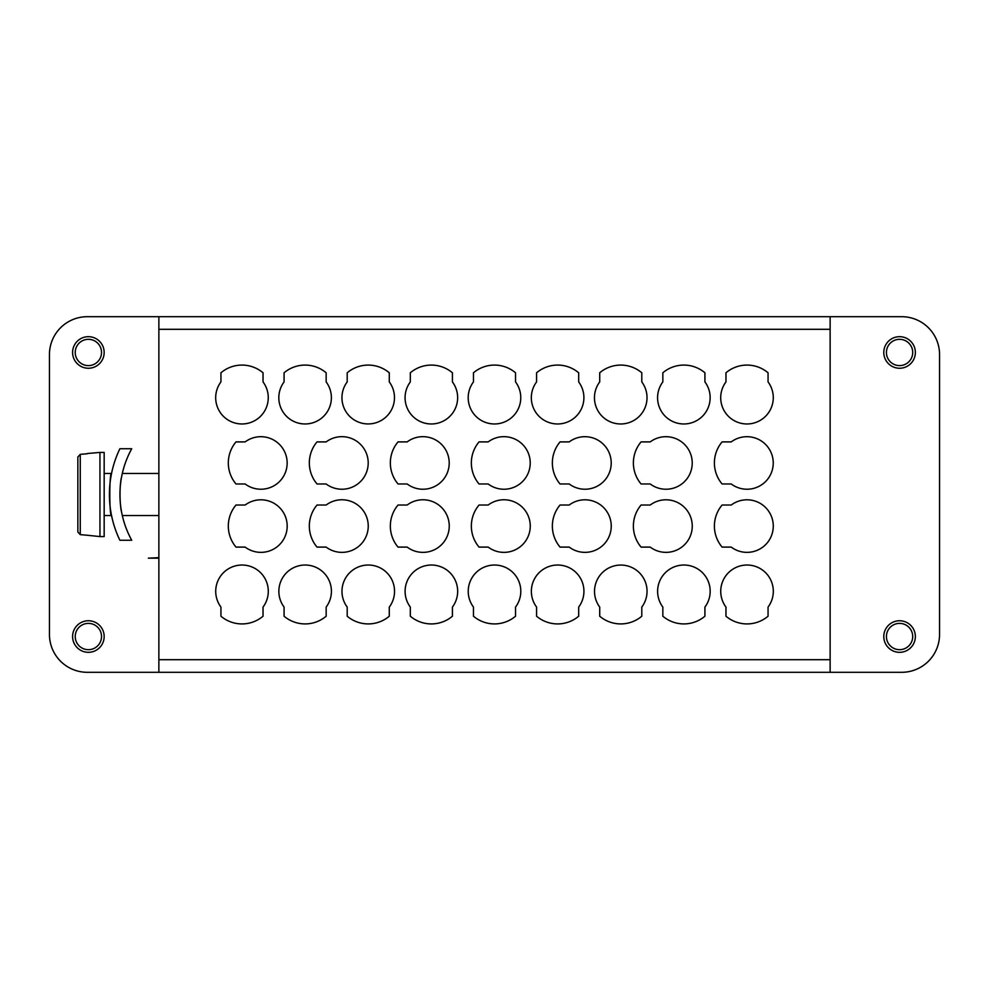 <?xml version="1.0" encoding="UTF-8"?>
<svg xmlns="http://www.w3.org/2000/svg" width="989" height="989" viewBox="0 0 989 989"><rect width="100%" height="100%" fill="white"/><g stroke="black" fill="none" stroke-linecap="round" stroke-linejoin="round"><path stroke-width="1.48" d="M830.13 329.312L830.13 316.69L901.671 316.69A37.879 37.879 0 0 1 939.55 354.569L939.55 634.431A37.879 37.879 0 0 1 901.671 672.31L830.13 672.31L830.13 329.312L158.87 329.312L158.87 659.688L830.13 659.688M158.87 329.312L158.87 316.69L87.329 316.69A37.879 37.879 0 0 0 49.45 354.569L49.45 634.431A37.879 37.879 0 0 0 87.329 672.31L158.87 672.31L158.87 659.688M158.87 558.155L148.35 558.155L158.87 557.648M158.87 316.69L830.13 316.69M158.87 672.31L830.13 672.31M722.094 505.02L731.23 505.02A26.307 26.307 0 0 1 766.463 543.765A26.307 26.307 0 0 1 731.23 547.102L722.094 547.102A32.612 32.612 0 0 1 722.094 505.02M641.082 505.02L650.218 505.02A26.307 26.307 0 0 1 685.451 543.765A26.307 26.307 0 0 1 650.218 547.102L641.082 547.102A32.612 32.612 0 0 1 641.082 505.02M560.058 505.02L569.207 505.02A26.307 26.307 0 0 1 604.44 543.765A26.307 26.307 0 0 1 569.207 547.102L560.058 547.102A32.612 32.612 0 0 1 560.058 505.02M398.035 505.02L407.171 505.02A26.307 26.307 0 0 1 442.417 543.765A26.307 26.307 0 0 1 407.171 547.102L398.035 547.102A32.612 32.612 0 0 1 398.035 505.02M317.024 505.02L326.16 505.02A26.307 26.307 0 0 1 361.405 543.765A26.307 26.307 0 0 1 326.16 547.102L317.024 547.102A32.612 32.612 0 0 1 317.024 505.02M236.012 505.02L245.148 505.02A26.307 26.307 0 0 1 280.382 543.765A26.307 26.307 0 0 1 245.148 547.102L236.012 547.102A32.612 32.612 0 0 1 236.012 505.02M768.057 607.073L768.057 616.221A32.612 32.612 0 0 1 725.963 616.221L725.963 607.073A26.307 26.307 0 0 1 764.707 571.84A26.307 26.307 0 0 1 768.057 607.073M704.922 607.073L704.922 616.221A32.612 32.612 0 0 1 662.84 616.221L662.84 607.073A26.307 26.307 0 0 1 701.584 571.84A26.307 26.307 0 0 1 704.922 607.073M641.799 607.073L641.799 616.221A32.612 32.612 0 0 1 599.717 616.221L599.717 607.073A26.307 26.307 0 0 1 638.449 571.84A26.307 26.307 0 0 1 641.799 607.073M578.676 607.073L578.676 616.221A32.612 32.612 0 0 1 536.582 616.221L536.582 607.073A26.307 26.307 0 0 1 575.326 571.84A26.307 26.307 0 0 1 578.676 607.073M515.541 607.073L515.541 616.221A32.612 32.612 0 0 1 473.459 616.221L473.459 607.073A26.307 26.307 0 0 1 512.203 571.84A26.307 26.307 0 0 1 515.541 607.073M452.418 607.073L452.418 616.221A32.612 32.612 0 0 1 410.324 616.221L410.324 607.073A26.307 26.307 0 0 1 449.068 571.84A26.307 26.307 0 0 1 452.418 607.073M389.283 607.073L389.283 616.221A32.612 32.612 0 0 1 347.201 616.221L347.201 607.073A26.307 26.307 0 0 1 385.945 571.84A26.307 26.307 0 0 1 389.283 607.073M326.16 607.073L326.16 616.221A32.612 32.612 0 0 1 284.078 616.221L284.078 607.073A26.307 26.307 0 0 1 322.822 571.84A26.307 26.307 0 0 1 326.16 607.073M263.037 607.073L263.037 616.221A32.612 32.612 0 0 1 220.943 616.221L220.943 607.073A26.307 26.307 0 0 1 259.687 571.84A26.307 26.307 0 0 1 263.037 607.073M731.23 483.98L722.094 483.98A32.612 32.612 0 0 1 722.094 441.898L731.23 441.898A26.307 26.307 0 0 1 766.463 480.629A26.307 26.307 0 0 1 731.23 483.98M650.218 483.98L641.082 483.98A32.612 32.612 0 0 1 641.082 441.898L650.218 441.898A26.307 26.307 0 0 1 685.451 480.629A26.307 26.307 0 0 1 650.218 483.98M569.207 483.98L560.058 483.98A32.612 32.612 0 0 1 560.058 441.898L569.207 441.898A26.307 26.307 0 0 1 604.44 480.629A26.307 26.307 0 0 1 569.207 483.98M488.183 483.98L479.047 483.98A32.612 32.612 0 0 1 479.047 441.898L488.183 441.898A26.307 26.307 0 0 1 523.428 480.629A26.307 26.307 0 0 1 488.183 483.98M407.171 483.98L398.035 483.98A32.612 32.612 0 0 1 398.035 441.898L407.171 441.898A26.307 26.307 0 0 1 442.417 480.629A26.307 26.307 0 0 1 407.171 483.98M326.16 483.98L317.024 483.98A32.612 32.612 0 0 1 317.024 441.898L326.16 441.898A26.307 26.307 0 0 1 361.405 480.629A26.307 26.307 0 0 1 326.16 483.98M245.148 483.98L236.012 483.98A32.612 32.612 0 0 1 236.012 441.898L245.148 441.898A26.307 26.307 0 0 1 280.382 480.629A26.307 26.307 0 0 1 245.148 483.98M768.057 372.779L768.057 381.927A26.307 26.307 0 0 1 729.313 417.16A26.307 26.307 0 0 1 725.963 381.927L725.963 372.779A32.612 32.612 0 0 1 768.057 372.779M704.922 372.779L704.922 381.927A26.307 26.307 0 0 1 666.178 417.16A26.307 26.307 0 0 1 662.84 381.927L662.84 372.779A32.612 32.612 0 0 1 704.922 372.779M641.799 372.779L641.799 381.927A26.307 26.307 0 0 1 603.055 417.16A26.307 26.307 0 0 1 599.717 381.927L599.717 372.779A32.612 32.612 0 0 1 641.799 372.779M578.676 372.779L578.676 381.927A26.307 26.307 0 0 1 539.932 417.16A26.307 26.307 0 0 1 536.582 381.927L536.582 372.779A32.612 32.612 0 0 1 578.676 372.779M515.541 372.779L515.541 381.927A26.307 26.307 0 0 1 476.797 417.16A26.307 26.307 0 0 1 473.459 381.927L473.459 372.779A32.612 32.612 0 0 1 515.541 372.779M452.418 372.779L452.418 381.927A26.307 26.307 0 0 1 413.674 417.16A26.307 26.307 0 0 1 410.324 381.927L410.324 372.779A32.612 32.612 0 0 1 452.418 372.779M389.283 372.779L389.283 381.927A26.307 26.307 0 0 1 350.551 417.16A26.307 26.307 0 0 1 347.201 381.927L347.201 372.779A32.612 32.612 0 0 1 389.283 372.779M326.16 372.779L326.16 381.927A26.307 26.307 0 0 1 287.416 417.16A26.307 26.307 0 0 1 284.078 381.927L284.078 372.779A32.612 32.612 0 0 1 326.16 372.779M263.037 372.779L263.037 381.927A26.307 26.307 0 0 1 224.293 417.16A26.307 26.307 0 0 1 220.943 381.927L220.943 372.779A32.612 32.612 0 0 1 263.037 372.779M479.047 505.02L488.183 505.02A26.307 26.307 0 0 1 523.428 543.765A26.307 26.307 0 0 1 488.183 547.102L479.047 547.102A32.612 32.612 0 0 1 479.047 505.02M899.57 336.68A15.787 15.787 0 0 1 913.243 360.355A15.787 15.787 0 0 1 885.897 360.355A15.787 15.787 0 0 1 899.57 336.68M899.57 339.314A13.154 13.154 0 0 0 888.184 359.044A13.154 13.154 0 0 0 910.956 359.044A13.154 13.154 0 0 0 899.57 339.314M913.243 644.432A15.787 15.787 0 0 1 885.897 644.432A15.787 15.787 0 0 1 899.57 620.758A15.787 15.787 0 0 1 913.243 644.432M899.57 623.391A13.154 13.154 0 0 0 888.184 643.11A13.154 13.154 0 0 0 910.956 643.11A13.154 13.154 0 0 0 899.57 623.391M102.052 360.355A15.787 15.787 0 0 1 74.707 360.355A15.787 15.787 0 0 1 88.38 336.68A15.787 15.787 0 0 1 102.052 360.355M88.38 339.314A13.154 13.154 0 0 0 76.994 359.044A13.154 13.154 0 0 0 99.765 359.044A13.154 13.154 0 0 0 88.38 339.314M102.052 628.645A15.787 15.787 0 0 1 88.38 652.32A15.787 15.787 0 0 1 74.707 628.645A15.787 15.787 0 0 1 102.052 628.645M88.38 649.686A13.154 13.154 0 0 0 99.765 629.956A13.154 13.154 0 0 0 76.994 629.956A13.154 13.154 0 0 0 88.38 649.686M77.859 504.143L77.859 532.008L80.257 534.641L87.329 535.259L80.257 534.641L77.859 532.008L77.859 456.992L80.257 454.359L77.859 456.992L77.859 484.857M87.329 535.259L99.951 536.582L99.951 452.418L87.329 453.518M87.329 453.741L80.257 454.359L87.329 453.741M99.951 536.582L104.166 536.582L104.166 452.418L99.951 452.418M104.166 473.459L111.547 473.459C109.235 472.149 109.235 516.851 111.547 515.541L104.166 515.541M119.892 540.266A105.217 105.217 0 0 1 119.892 448.734L131.735 448.734A94.697 94.697 0 0 0 131.735 540.266L119.892 540.266M121.4 477.922L121.153 479.442M120.707 482.496L120.398 485.191M120.114 488.9L119.966 492.238M119.953 495.897L120.089 499.668M120.299 502.746L120.67 506.244M121.017 508.729L121.548 511.869M121.696 512.623C119.657 505.725 119.372 484.993 121.536 477.18M122.315 473.459L158.87 473.459M80.257 454.359L80.257 534.641M122.315 515.541L158.87 515.541"/></g></svg>
